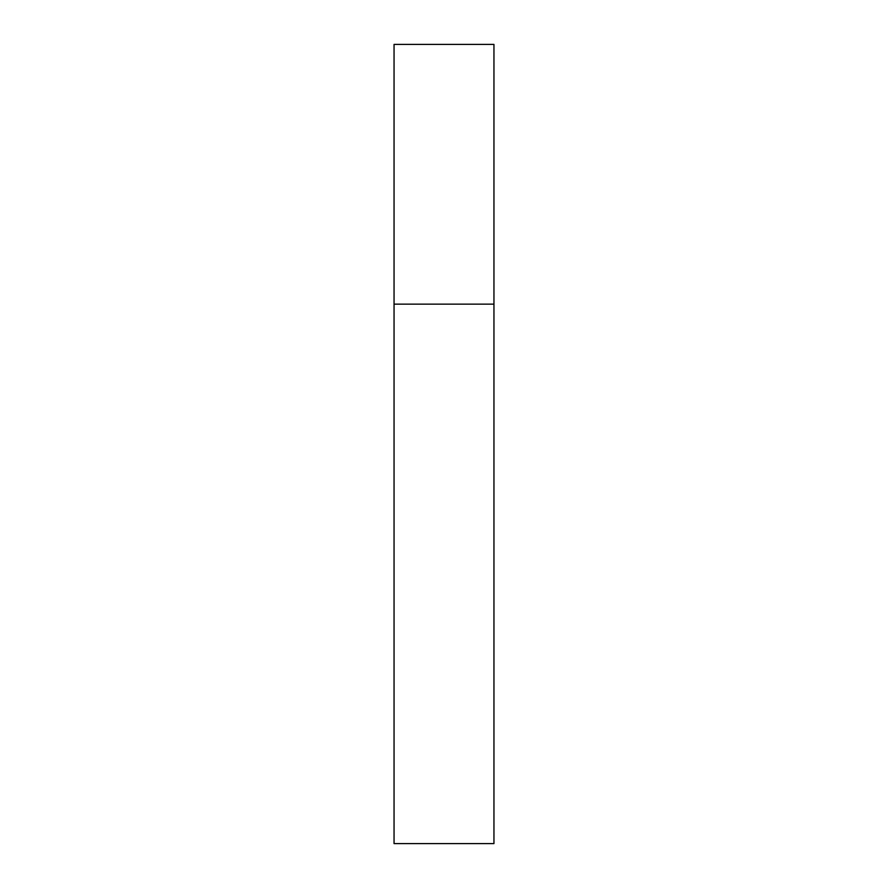 <?xml version="1.0" encoding="UTF-8"?>
<svg xmlns="http://www.w3.org/2000/svg" width="888" height="888" viewBox="0 0 888 888"><rect width="100%" height="100%" fill="white"/><g stroke="black" fill="none" stroke-linecap="round" stroke-linejoin="round"><path stroke-width="1.33" d="M394.05 304.14L493.95 304.14L493.95 44.4L394.05 44.4L394.05 843.6L493.95 843.6L493.95 304.14L394.05 304.14"/></g></svg>
